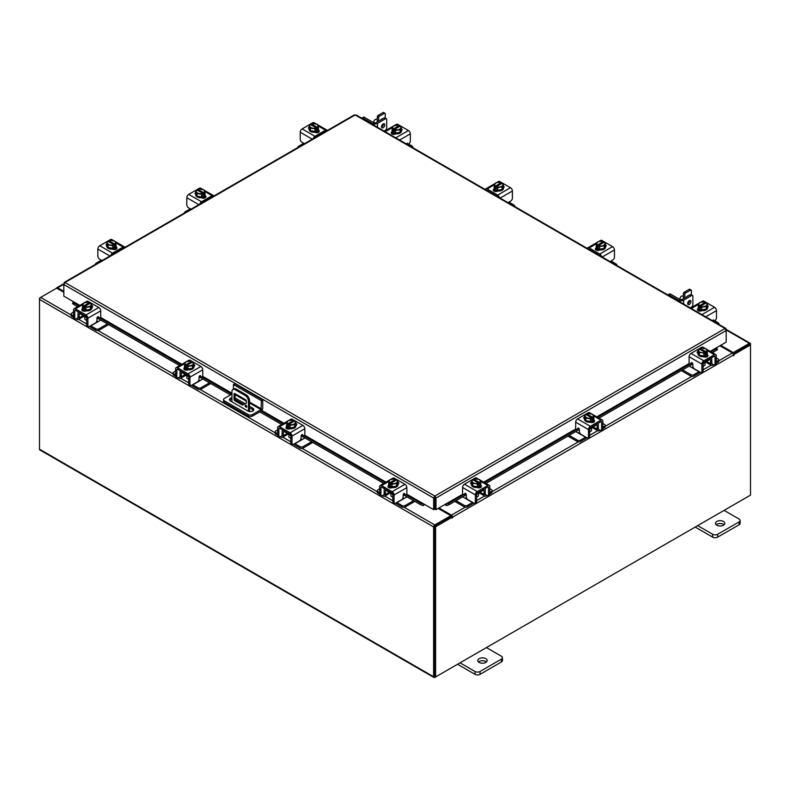 <?xml version="1.0" encoding="UTF-8"?>
<svg xmlns="http://www.w3.org/2000/svg" width="790" height="790" viewBox="0 0 790 790"><rect width="100%" height="100%" fill="white"/><g stroke="black" fill="none" stroke-linecap="round" stroke-linejoin="round"><path stroke-width="1.19" d="M245.976 405.231A1.165 0.672 -120 0 0 245.976 407.136A1.165 0.672 -120 0 0 245.976 405.231M246.263 405.448A1.165 0.672 -120 0 0 246.757 406.307M248.445 411.304L248.445 401.172A4.671 2.696 -120 0 0 245.147 395.454L235.242 389.737A4.671 2.696 -120 0 0 232.912 389.51A4.671 2.696 -120 0 0 231.944 391.643L231.944 401.843M245.147 395.454L246.203 394.842L236.299 389.124L235.242 389.737M249.502 411.56L249.502 400.56L248.445 401.172M249.502 407.798L252.79 409.694A3.506 2.024 0 0 1 253.56 410.356L251.585 411.481M246.391 403.078L242.471 405.102L234.828 400.688A1.155 0.672 60 0 1 234.008 399.266L234.008 394.022A1.155 0.672 60 0 1 234.828 393.548L245.572 399.75A1.155 0.672 60 0 1 246.391 401.172L246.391 403.078M246.391 403.009L243.527 404.49L235.874 400.076L234.828 400.688M234.008 399.266L235.065 398.654L235.065 393.687M235.065 398.654A1.155 0.672 -120 0 0 235.874 400.076M232.912 389.51L233.968 388.897A4.671 2.696 60 0 1 236.299 389.124M246.203 394.842A4.671 2.696 60 0 1 249.502 400.56M242.471 405.102L243.527 404.49M233.415 389.213L233.415 384.542L234.739 383.782L262.734 399.938L262.734 408.173A2.429 1.402 120 0 1 261.016 411.146L252.375 416.132A2.913 1.679 180 0 1 248.258 416.132L224.39 402.347A2.913 1.679 180 0 1 223.531 401.162L223.531 399.631A2.913 1.679 0 0 0 224.39 400.826L248.258 414.602A2.913 1.679 0 0 0 252.375 414.602L261.016 409.625L249.502 402.979M223.531 399.631A2.913 1.679 0 0 1 224.39 398.446L231.944 394.082M262.734 399.938L261.411 400.698L261.016 409.625M233.415 384.542L261.411 400.698M243.656 404.421L235.46 399.681A3.506 2.024 0 0 0 235.44 399.671M231.944 399.187A3.506 2.024 0 0 0 229.742 400.352M231.944 397.656A3.506 2.024 0 0 0 229.485 399.592A3.506 2.024 0 0 0 230.512 401.014L247.843 411.027A3.506 2.024 0 0 0 251.655 411.462A3.506 2.024 0 0 0 253.817 409.595A3.506 2.024 0 0 0 252.79 408.173L249.502 406.267M245.058 403.7L235.46 398.16A3.506 2.024 0 0 0 235.065 397.963M389.618 492.447A3.723 2.153 -0 0 0 390.625 493.513A3.723 2.153 -0 0 0 392.462 494.096M379.664 488.832L377.946 489.83A2.242 1.294 -0 0 0 377.284 490.738A2.242 1.294 -0 0 0 377.946 491.656L377.946 493.108L379.674 494.106M382.35 495.646L382.962 496.002A3.456 1.995 -120 0 0 384.691 496.169A3.456 1.995 -120 0 0 385.401 494.589L389.361 492.298M386.261 489.751L385.401 491.005L385.401 494.589M385.401 491.005A1.491 0.859 60 0 1 385.718 490.323A1.491 0.859 60 0 1 386.261 490.304M384.72 488.862A3.269 1.886 -120 0 0 384.147 490.284L384.147 493.869A1.679 0.968 60 0 1 383.802 494.639M377.946 491.656L379.664 492.644M377.946 493.108A2.242 1.294 180 0 1 377.284 492.19L377.284 490.738M402.772 498.016L404.352 498.362L396.955 502.628L401.972 505.531A2.242 1.294 -0 0 0 405.142 505.531L413.585 500.663M404.352 498.362L406.978 496.851M405.142 505.531L405.142 506.973L414.839 501.383M395.8 503.072A3.456 1.995 -120 0 0 396.955 504.079L401.972 506.973L401.972 505.531M405.142 506.973A2.242 1.294 180 0 1 401.972 506.973M386.261 490.511L392.798 494.283L392.798 501.453L394.052 502.173L394.052 495.004A2.706 1.56 -120 0 0 392.136 491.696L381.58 485.593A2.706 1.56 -120 0 0 380.227 485.465A2.706 1.56 -120 0 0 379.664 486.699L379.664 493.869L380.918 494.589L380.918 487.42A0.938 0.543 60 0 1 381.58 487.045L392.136 493.138A0.938 0.543 60 0 1 392.798 494.283M398.466 483.994A2.627 1.511 180 0 0 397.795 483.539A4.671 2.696 180 0 1 397.933 484.181L397.933 484.951A4.671 2.696 180 0 1 395.049 487.44A4.671 2.696 180 0 1 389.964 486.857A4.671 2.696 180 0 1 388.591 484.951L388.591 484.181A4.671 2.696 180 0 1 388.71 483.599M391.968 486.778A4.671 2.696 180 0 1 389.964 486.087A4.671 2.696 180 0 1 388.779 484.932M388.71 484.774A4.671 2.696 180 0 1 388.591 484.181M397.933 484.181A4.671 2.696 180 0 1 396.62 486.057M396.501 486.127A4.671 2.696 180 0 1 392.136 486.798M388.631 487.479A4.671 2.696 180 0 1 388.591 487.154L388.591 486.956M389.263 487.786A4.671 2.696 180 0 1 388.68 486.907M390.932 493.671L390.932 495.616A2.33 1.343 -0 0 0 391.613 496.574A2.33 1.343 -0 0 0 392.798 496.94M392.038 486.818A4.71 2.725 -0 0 0 392.047 486.818L396.6 486.107L397.814 483.48L397.814 480.883L396.6 483.51L392.047 484.211L392.047 486.818L392.038 484.211L390.872 483.263L390.872 484.784L389.875 484.211L389.875 482.7L388.71 482.285L388.71 484.892L392.038 486.818M388.71 484.892L388.71 482.285L389.924 479.658L394.477 478.957A4.71 2.725 -0 0 1 394.487 478.957L395.652 479.362L395.652 480.478M396.6 486.107L396.6 483.51M394.111 483.599A4.088 2.36 180 0 1 390.912 483.223L396.61 479.925L397.814 480.873A4.71 2.725 180 0 1 397.814 480.883M397.153 482.019A4.088 2.36 180 0 1 394.526 483.529M389.875 482.7L389.914 482.651A4.088 2.36 180 0 1 389.263 480.794M395.652 479.362L389.914 482.651M389.875 484.211L390.872 483.638M396.61 479.925L396.649 479.935A4.088 2.36 180 0 1 397.261 481.781M389.371 480.557A4.088 2.36 180 0 1 391.998 479.046M392.413 478.977A4.088 2.36 180 0 1 395.612 479.362M388.295 487.203A2.627 1.511 180 0 1 388.749 486.857L389.411 486.472M392.383 487.598A2.627 1.511 180 0 1 388.749 487.558A2.627 1.511 180 0 1 387.979 486.482A2.627 1.511 180 0 1 388.68 485.455M394.052 502.173A2.33 1.343 120 0 0 394.536 503.24A2.33 1.343 120 0 0 395.701 503.131L401.488 499.794A2.33 1.343 120 0 0 403.137 496.93L403.137 494.925A1.116 0.652 -60 0 1 404.618 493.622L404.322 493.454M394.536 503.24L393.282 502.519A2.33 1.343 -60 0 1 392.798 501.453M404.421 494.155A1.116 0.652 -60 0 1 404.125 493.987L403.858 493.602M380.918 494.589A2.33 1.343 120 0 0 381.402 495.656A2.33 1.343 120 0 0 382.567 495.547L385.401 493.908M392.136 491.696L404.944 484.3L394.388 478.197L393.144 478.918M404.944 484.3A2.706 1.56 60 0 1 406.86 487.618L406.86 493.394A1.116 0.652 -60 0 1 405.379 494.708L404.618 493.622M390.843 479.332L393.025 478.069A2.706 1.56 60 0 1 394.388 478.197M397.814 482.098A2.627 1.511 180 0 1 398.782 483.273A2.627 1.511 180 0 1 398.012 484.349L397.933 484.398M381.402 495.656L380.148 494.935A2.33 1.343 -60 0 1 379.664 493.869M703.485 363.193A3.723 2.153 0 0 0 705.322 362.61A3.723 2.153 0 0 0 706.319 361.553M682.58 369.878L690.796 374.628A2.242 1.294 0 0 0 693.966 374.628L693.966 376.079L698.982 373.186A3.456 1.995 120 0 0 700.147 372.179M699.17 371.606A1.679 0.968 -60 0 1 698.982 371.735L691.596 367.469L693.176 367.113M693.966 374.628L698.982 371.735M693.966 376.079A2.242 1.294 180 0 1 690.796 376.079L690.796 374.628M681.316 370.609L690.796 376.079M716.283 361.751L718.001 360.754A2.242 1.294 0 0 0 718.653 359.845A2.242 1.294 0 0 0 718.001 358.927L716.283 357.939M706.576 361.405L710.536 363.686L710.536 360.112L709.677 358.848M710.536 363.686A3.456 1.995 120 0 0 711.257 365.276A3.456 1.995 120 0 0 712.985 365.099L713.587 364.753M716.273 363.203L718.001 362.205L718.001 360.754M712.145 363.736A1.679 0.968 -60 0 1 711.79 362.966L711.79 359.381A3.269 1.886 120 0 0 711.227 357.959M709.677 359.411A1.491 0.859 -60 0 1 710.23 359.42A1.491 0.859 -60 0 1 710.536 360.112M718.653 359.845L718.653 361.287A2.242 1.294 180 0 1 718.001 362.205M689.176 366.066L691.596 367.469M710.536 363.005L713.38 364.644A2.33 1.343 -120 0 0 714.545 364.763A2.33 1.343 -120 0 0 715.029 363.686L716.283 362.966L716.283 355.806A2.706 1.56 120 0 0 715.72 354.562A2.706 1.56 120 0 0 714.367 354.7L703.801 360.793A2.706 1.56 120 0 0 701.895 364.111L701.895 371.28L703.149 370.55L703.149 363.39L709.677 359.608M707.238 352.696A4.671 2.696 180 0 1 707.356 353.288L707.356 354.048A4.671 2.696 180 0 1 705.983 355.954A4.671 2.696 180 0 1 700.898 356.537A4.671 2.696 180 0 1 698.014 354.048L698.014 353.288A4.671 2.696 180 0 1 698.153 352.636A2.627 1.511 180 0 0 697.481 353.1M707.168 354.029A4.671 2.696 180 0 1 705.983 355.194A4.671 2.696 180 0 1 703.969 355.875M703.811 355.905A4.671 2.696 180 0 1 699.436 355.224M699.328 355.154A4.671 2.696 180 0 1 698.014 353.288M707.356 353.288A4.671 2.696 180 0 1 707.238 353.881M707.356 356.053L707.356 356.26A4.671 2.696 180 0 1 707.317 356.586M707.267 356.004A4.671 2.696 180 0 1 706.685 356.882M703.149 366.037A2.33 1.343 0 0 0 704.334 365.671A2.33 1.343 0 0 0 705.016 364.723L705.016 362.768M707.238 353.989L707.238 351.392L707.238 353.989L703.91 355.915A4.71 2.725 0 0 0 703.91 355.915L703.9 353.318L703.91 355.915L699.348 355.214L698.133 352.587L698.133 349.98L699.338 349.032L705.036 352.32A4.088 2.36 180 0 1 701.836 352.696L699.348 352.607L699.348 355.214M706.685 349.901A4.088 2.36 180 0 1 706.023 351.748L707.238 351.392L706.013 348.755L701.461 348.054L700.286 348.459L700.286 349.575M706.062 351.797L706.062 353.308L705.075 353.881L705.075 352.37L703.91 353.318L701.836 352.696M698.133 349.98L699.348 352.607M703.949 348.143A4.088 2.36 180 0 1 706.576 349.664M705.075 352.735L706.062 353.308M706.023 351.748L700.286 348.459M701.421 352.636A4.088 2.36 180 0 1 698.794 351.115M698.686 350.879A4.088 2.36 180 0 1 699.338 349.032M700.325 348.459A4.088 2.36 180 0 1 703.535 348.084M707.267 354.552A2.627 1.511 180 0 1 707.968 355.589A2.627 1.511 180 0 1 707.198 356.655A2.627 1.511 180 0 1 703.564 356.695M692.089 362.699L690.559 363.815A1.116 0.652 60 0 1 689.087 362.501L689.087 356.715A2.706 1.56 -60 0 1 691.003 353.397L703.801 360.793M703.149 363.39A0.938 0.543 -60 0 1 703.801 362.245L714.367 356.142A0.938 0.543 -60 0 1 715.029 356.527L715.029 363.686M703.149 370.55A2.33 1.343 60 0 1 702.665 371.616L701.411 372.347A2.33 1.343 -120 0 0 701.895 371.28M702.804 348.015L701.56 347.304L691.003 353.397M701.56 347.304A2.706 1.56 -60 0 1 702.912 347.166L705.105 348.43M698.014 353.495L697.926 353.446A2.627 1.511 180 0 1 697.165 352.38A2.627 1.511 180 0 1 698.133 351.204M690.559 363.815L691.329 362.719A1.116 0.652 60 0 1 692.81 364.032L692.81 366.027A2.33 1.343 -120 0 0 694.459 368.891L700.236 372.228A2.33 1.343 -120 0 0 701.411 372.347M716.283 362.966A2.33 1.343 60 0 1 715.799 364.032L714.545 364.763M706.527 355.579L707.198 355.964A2.627 1.511 180 0 1 707.652 356.31M476.963 493.967A3.723 2.153 0 0 0 478.799 493.385A3.723 2.153 0 0 0 479.807 492.328M456.057 500.663L464.283 505.403A2.242 1.294 0 0 0 467.453 505.403L467.453 506.854L472.469 503.961A3.456 1.995 120 0 0 473.635 502.954M472.657 502.391A1.679 0.968 -60 0 1 472.469 502.509L465.083 498.243L466.663 497.888M467.453 505.403L472.469 502.509M467.453 506.854A2.242 1.294 180 0 1 464.283 506.854L464.283 505.403M454.803 501.383L464.283 506.854M489.77 492.526L491.489 491.538A2.242 1.294 0 0 0 492.14 490.62A2.242 1.294 0 0 0 491.489 489.701L489.77 488.714M480.063 492.18L484.023 494.471L484.023 490.886L483.164 489.632M484.023 494.471A3.456 1.995 120 0 0 484.744 496.051A3.456 1.995 120 0 0 486.472 495.883L487.075 495.528M489.751 493.977L491.489 492.98L491.489 491.538M485.623 494.51A1.679 0.968 -60 0 1 485.277 493.74L485.277 490.165A3.269 1.886 120 0 0 484.714 488.734M483.164 490.185A1.491 0.859 -60 0 1 483.717 490.205A1.491 0.859 -60 0 1 484.023 490.886M492.14 490.62L492.14 492.071A2.242 1.294 180 0 1 491.489 492.98M462.663 496.851L465.083 498.243M484.023 493.78L486.867 495.419A2.33 1.343 -120 0 0 488.032 495.537A2.33 1.343 -120 0 0 488.516 494.471L489.77 493.74L489.77 486.581A2.706 1.56 120 0 0 489.207 485.337A2.706 1.56 120 0 0 487.855 485.475L477.288 491.568A2.706 1.56 120 0 0 475.373 494.886L475.373 502.055L476.627 501.324L476.627 494.165L483.164 490.393M480.725 483.47A4.671 2.696 180 0 1 480.834 484.063L480.834 484.823A4.671 2.696 180 0 1 479.471 486.729A4.671 2.696 180 0 1 474.385 487.312A4.671 2.696 180 0 1 471.502 484.823L471.502 484.063A4.671 2.696 180 0 1 471.64 483.411A2.627 1.511 180 0 0 470.968 483.875M480.656 484.803A4.671 2.696 180 0 1 479.471 485.969A4.671 2.696 180 0 1 477.456 486.65M477.298 486.68A4.671 2.696 180 0 1 472.924 485.998M472.815 485.939A4.671 2.696 180 0 1 471.502 484.063M480.834 484.063A4.671 2.696 180 0 1 480.725 484.655M480.834 486.838L480.834 487.035A4.671 2.696 180 0 1 480.804 487.361M480.755 486.778A4.671 2.696 180 0 1 480.172 487.667M476.627 496.821A2.33 1.343 0 0 0 477.822 496.446A2.33 1.343 0 0 0 478.503 495.498L478.503 493.543M480.725 484.774A4.71 2.725 0 0 0 480.725 484.764L480.725 482.167L480.725 484.764L477.397 486.689A4.71 2.725 0 0 0 477.397 486.689L477.387 484.092L477.397 486.689L472.835 485.988L471.61 483.362L471.61 480.755L472.825 479.807L478.523 483.095A4.088 2.36 180 0 1 475.313 483.47L472.835 483.381L472.835 485.988M480.172 480.675A4.088 2.36 180 0 1 479.51 482.522L480.725 482.167L479.5 479.54L474.948 478.829L473.773 479.234L473.773 480.36M479.55 482.572L479.55 484.092L478.562 484.655L478.562 483.144L477.397 484.092L475.313 483.47M471.62 480.755A4.71 2.725 0 0 0 471.61 480.755L472.835 483.381M477.437 478.918A4.088 2.36 180 0 1 480.063 480.438M478.562 483.519L479.55 484.092M479.51 482.522L473.773 479.234M474.909 483.411A4.088 2.36 180 0 1 472.282 481.9M472.173 481.653A4.088 2.36 180 0 1 472.825 479.807M473.812 479.234A4.088 2.36 180 0 1 477.022 478.859M480.755 485.327A2.627 1.511 180 0 1 481.456 486.363A2.627 1.511 180 0 1 480.685 487.43A2.627 1.511 180 0 1 477.051 487.469M465.577 493.483L464.046 494.589A1.116 0.652 60 0 1 462.575 493.276L462.575 487.489A2.706 1.56 -60 0 1 464.481 484.181L477.288 491.568M476.627 494.165A0.938 0.543 -60 0 1 477.288 493.019L487.855 486.916A0.938 0.543 -60 0 1 488.516 487.302L488.516 494.471M476.627 501.324A2.33 1.343 60 0 1 476.153 502.401L474.899 503.121A2.33 1.343 -120 0 0 475.373 502.055M476.291 478.799L475.047 478.078L464.481 484.181M475.047 478.078A2.706 1.56 -60 0 1 476.4 477.94L478.592 479.214M471.502 484.27L471.413 484.221A2.627 1.511 180 0 1 470.652 483.154A2.627 1.511 180 0 1 471.61 481.979M464.046 494.589L464.816 493.493A1.116 0.652 60 0 1 466.298 494.807L466.298 496.811A2.33 1.343 -120 0 0 467.947 499.665L473.724 503.003A2.33 1.343 -120 0 0 474.899 503.121M489.77 493.74A2.33 1.343 60 0 1 489.287 494.817L488.032 495.537M480.014 486.354L480.685 486.739A2.627 1.511 180 0 1 481.13 487.084M304.229 143.82L303.528 143.425L298.511 146.318A2.242 1.294 0 0 0 297.86 147.226A2.242 1.294 0 0 0 297.899 147.483L297.86 147.226M318.39 128.197A4.671 2.696 180 0 1 318.498 128.78L318.498 129.55A4.671 2.696 180 0 1 317.136 131.456A4.671 2.696 180 0 1 312.04 132.039A4.671 2.696 180 0 1 309.166 129.55L309.166 128.78A4.671 2.696 180 0 1 309.305 128.138M318.498 128.78A4.671 2.696 180 0 1 318.39 129.372M318.321 129.53A4.671 2.696 180 0 1 317.136 130.686A4.671 2.696 180 0 1 315.121 131.377M314.953 131.397A4.671 2.696 180 0 1 310.589 130.725M310.47 130.656A4.671 2.696 180 0 1 309.166 128.78M318.498 131.545L318.498 131.752A4.671 2.696 180 0 1 318.36 132.404M318.419 131.495A4.671 2.696 180 0 1 317.491 132.671M318.38 129.491A4.71 2.725 0 0 0 318.39 129.491L318.38 126.884L318.39 129.491L315.052 131.417L315.052 128.81L315.052 131.417L310.5 130.706L310.5 128.108L309.275 125.482L309.275 128.079L310.5 130.706M309.275 125.472A4.71 2.725 0 0 0 309.275 125.482L310.45 124.534L316.227 127.871L315.052 128.81L310.5 128.108M311.438 125.077L311.438 123.961L312.603 123.556L317.165 124.257L318.39 126.884L317.215 127.299L317.215 128.81L316.227 129.382L316.227 127.871M309.828 126.38A4.088 2.36 180 0 1 310.49 124.524M312.563 128.128A4.088 2.36 180 0 1 309.937 126.617M317.215 127.299L311.477 123.961A4.088 2.36 180 0 1 314.687 123.576M316.227 128.237L317.215 128.81M315.091 123.645A4.088 2.36 180 0 1 317.718 125.156M317.827 125.393A4.088 2.36 180 0 1 317.175 127.249M316.188 127.822A4.088 2.36 180 0 1 312.978 128.197M304.426 143.711L301.879 142.239A2.33 1.343 -120 0 1 300.23 139.376L300.23 132.216A2.706 1.56 -60 0 1 302.145 128.898L314.953 136.295L325.519 130.192L318.024 125.867M314.953 136.295A2.706 1.56 120 0 0 313.196 138.655M327.277 130.518A2.706 1.56 120 0 0 326.872 130.064A2.706 1.56 120 0 0 325.519 130.192M309.166 128.987A2.627 1.511 180 0 1 308.544 128.01A2.627 1.511 180 0 1 309.275 126.963M318.419 130.054L318.587 130.153A2.627 1.511 180 0 1 319.348 131.219A2.627 1.511 180 0 1 317.728 132.621A2.627 1.511 180 0 1 314.874 132.286L314.706 132.197M302.145 128.898L312.712 122.796A2.706 1.56 -60 0 1 314.065 122.667L316.257 123.931M317.679 131.071L318.587 131.594A2.627 1.511 180 0 1 319.032 131.94M101.851 260.67L101.15 260.266L96.133 263.159A2.242 1.294 0 0 0 95.481 264.077A2.242 1.294 0 0 0 95.521 264.324M116.012 245.038A4.671 2.696 180 0 1 116.12 245.631L116.12 246.391A4.671 2.696 180 0 1 114.757 248.297A4.671 2.696 180 0 1 109.662 248.88A4.671 2.696 180 0 1 106.788 246.391L106.788 245.631A4.671 2.696 180 0 1 106.927 244.979M116.12 245.631A4.671 2.696 180 0 1 116.012 246.213M115.942 246.371A4.671 2.696 180 0 1 114.757 247.537A4.671 2.696 180 0 1 112.743 248.218M112.575 248.238A4.671 2.696 180 0 1 108.21 247.566M108.092 247.497A4.671 2.696 180 0 1 106.788 245.631M116.12 248.386L116.12 248.603A4.671 2.696 180 0 1 115.982 249.245M116.041 248.346A4.671 2.696 180 0 1 115.113 249.512M108.121 247.547L108.121 244.949L106.897 242.323L106.897 244.92L108.121 247.547L112.674 248.258L116.002 246.332A4.71 2.725 0 0 0 116.012 246.332L116.012 243.725L114.787 241.098L110.235 240.397A4.71 2.725 180 0 0 110.225 240.397L109.099 240.802A4.088 2.36 180 0 1 112.308 240.417M106.897 242.323L108.112 241.375L113.849 244.712L112.674 245.65L112.674 248.258L112.674 245.65L108.121 244.949M109.059 241.918L109.059 240.802M116.002 246.332L116.002 243.735L114.836 244.14L114.836 245.65L113.849 246.223L113.849 244.712M107.45 243.221A4.088 2.36 180 0 1 108.112 241.375M110.185 244.979A4.088 2.36 180 0 1 107.559 243.458M114.836 244.14L109.099 240.802M113.849 245.078L114.836 245.65M112.713 240.486A4.088 2.36 180 0 1 115.34 241.997M115.449 242.234A4.088 2.36 180 0 1 114.797 244.09M113.809 244.663A4.088 2.36 180 0 1 110.6 245.038M102.048 260.552L99.501 259.081A2.33 1.343 -120 0 1 97.851 256.227L97.851 249.057A2.706 1.56 -60 0 1 99.767 245.739L112.575 253.136L123.141 247.033L115.646 242.718M112.575 253.136A2.706 1.56 120 0 0 110.817 255.496M124.899 247.359A2.706 1.56 120 0 0 124.494 246.905A2.706 1.56 120 0 0 123.141 247.033M106.788 245.828A2.627 1.511 180 0 1 106.166 244.851A2.627 1.511 180 0 1 106.897 243.804M116.041 246.895L116.209 246.994A2.627 1.511 180 0 1 116.969 248.06A2.627 1.511 180 0 1 115.35 249.462A2.627 1.511 180 0 1 112.496 249.136L112.328 249.038M99.767 245.739L110.333 239.647A2.706 1.56 -60 0 1 111.686 239.508L113.879 240.772M115.301 247.912L116.209 248.435A2.627 1.511 180 0 1 116.653 248.781M79.81 305.384L63.822 296.151L63.822 284.528L64.968 282.514L434.816 496.051L435.991 498.046L434.816 497.187L434.816 496.051L725.032 328.502L726.178 329.163L725.032 328.502L726.178 330.516L726.178 342.139L710.19 351.362M434.816 497.187L434.638 509.106L433.651 509.669L406.672 494.096M434.816 496.051L433.651 498.046L434.638 497.483M433.651 509.669L433.651 498.046L63.822 284.528L64.158 283.373M725.842 329.351L726.178 330.516L435.991 498.046L435.991 509.669L445.896 503.951L448.592 503.408L449.085 504.682L446.627 505.551L446.133 504.277L463.128 494.471M435.004 497.483L435.004 509.106L435.991 509.669M354.009 115.646L355.184 114.965L356.349 115.646M64.968 282.514L355.184 114.965L725.032 328.502M73.727 301.869L73.065 302.284L73.668 302.856L73.174 304.12L72.571 303.548L73.065 302.284M406.445 494.441L423.489 504.277L423.015 505.551L420.557 504.682L421.05 503.408L423.746 503.951M423.015 505.551A1.639 0.948 120 0 0 424.477 504.375M420.557 504.682L403.167 494.649M383.743 483.431L301.138 435.734M281.704 424.516L259.782 411.857M230.463 394.941L199.08 376.81M179.646 365.592L97.012 317.886M77.588 306.668L73.174 304.12M421.05 503.408L406.07 494.767M385.086 482.651L304.041 435.863M283.057 423.746L261.125 411.077M231.816 394.161L201.973 376.939M180.989 364.822L99.915 318.015M78.931 305.898L73.668 302.856M445.165 504.375A1.639 0.948 -120 0 0 446.627 505.551M716.935 348.262L717.429 349.536L716.826 350.108L716.332 348.834L716.935 348.262L716.273 347.857M716.826 350.108L712.412 352.656M692.81 363.973L598.988 418.137M579.376 429.464L485.899 483.431M466.288 494.747L449.085 504.682M716.332 348.834L711.069 351.876M690.124 363.973L597.635 417.367M576.69 429.454L484.556 482.651M463.612 494.747L448.592 503.408M63.822 292.29L56.673 288.162L40.655 297.405A1.639 0.948 -60 0 0 39.5 299.41L39.5 449.194A1.639 0.948 -60 0 0 39.836 449.945L433.967 677.494A1.639 0.948 120 0 0 434.776 677.405L749.345 495.794M433.967 677.494A1.639 0.948 120 0 1 433.621 676.744L433.621 526.96A1.639 0.948 120 0 1 434.776 524.955L450.794 515.712L438.164 508.414M434.638 505.956A1.639 0.948 -120 0 0 435.004 506.588L434.638 506.38M434.776 526.091L450.794 516.848L450.794 515.712M720.707 345.299L733.327 352.587L749.345 343.344A1.639 0.948 120 0 1 750.164 343.255L726.178 329.41M732.923 353.486L749.463 344.47M733.327 352.587L733.327 353.723M434.658 676.28L434.609 526.387M750.164 343.255A1.639 0.948 120 0 1 750.5 344.006L750.5 344.954L733.989 354.483L733.288 354.078M63.822 291.342L57.66 287.787A1.639 0.948 -120 0 0 56.85 287.708A1.639 0.948 -120 0 0 56.525 288.251M39.836 298.274L40.655 297.405L71.13 315.003M433.621 526.96L39.5 299.41L39.5 298.077M452.107 517.223L435.596 526.762L434.609 526.189L451.12 516.65L452.186 518.151L452.601 517.134A1.639 0.948 -120 0 0 451.446 515.129L438.993 507.94M451.613 516.937L450.794 515.89M719.878 345.773L732.34 352.962A1.639 0.948 60 0 1 733.495 354.967L733.564 355.697L733.989 354.483M435.596 526.762L435.596 676.941L750.5 495.132L750.5 344.954L749.513 344.381L733.15 353.821M434.609 526.189L434.609 676.368L435.596 676.941M83.463 315.694A3.723 2.153 -0 0 0 84.471 316.75A3.723 2.153 -0 0 0 86.308 317.333M73.51 312.08L71.791 313.067A2.242 1.294 -0 0 0 71.13 313.986A2.242 1.294 -0 0 0 71.791 314.894L71.791 316.346L73.519 317.343M76.195 318.893L76.808 319.239A3.456 1.995 -120 0 0 78.536 319.417A3.456 1.995 -120 0 0 79.247 317.837L83.207 315.546M80.106 312.988L79.247 314.252L79.247 317.837M79.247 314.252A1.491 0.859 60 0 1 79.563 313.571A1.491 0.859 60 0 1 80.106 313.551M78.566 312.099A3.269 1.886 -120 0 0 77.993 313.521L77.993 317.106A1.679 0.968 60 0 1 77.647 317.876M71.791 314.894L73.51 315.891M71.791 316.346A2.242 1.294 180 0 1 71.13 315.427L71.13 313.986M96.607 321.254L98.197 321.609L90.801 325.875L95.817 328.768A2.242 1.294 -0 0 0 98.987 328.768L107.42 323.9M98.197 321.609L100.824 320.088M98.987 328.768L98.987 330.22L108.684 324.621M89.645 326.319A3.456 1.995 -120 0 0 90.801 327.327L95.817 330.22L95.817 328.768M98.987 330.22A2.242 1.294 180 0 1 95.817 330.22M80.106 313.758L86.643 317.531L86.643 324.69L87.897 325.421L87.897 318.251A2.706 1.56 -120 0 0 85.982 314.934L75.425 308.841A2.706 1.56 -120 0 0 74.062 308.702A2.706 1.56 -120 0 0 73.51 309.947L73.51 317.106L74.764 317.837L74.764 310.668A0.938 0.543 60 0 1 75.425 310.282L85.982 316.385A0.938 0.543 60 0 1 86.643 317.531M92.312 307.241A2.627 1.511 180 0 0 91.64 306.777A4.671 2.696 180 0 1 91.778 307.428L91.778 308.189A4.671 2.696 180 0 1 88.895 310.677A4.671 2.696 180 0 1 83.809 310.095A4.671 2.696 180 0 1 82.437 308.189L82.437 307.428A4.671 2.696 180 0 1 82.555 306.836M85.814 310.016A4.671 2.696 180 0 1 83.809 309.334A4.671 2.696 180 0 1 82.624 308.169M82.555 308.021A4.671 2.696 180 0 1 82.437 307.428M91.778 307.428A4.671 2.696 180 0 1 90.465 309.295M90.346 309.364A4.671 2.696 180 0 1 85.982 310.045M82.466 310.727A4.671 2.696 180 0 1 82.437 310.401L82.437 310.203M83.108 311.033A4.671 2.696 180 0 1 82.525 310.144M84.767 316.909L84.767 318.864A2.33 1.343 -0 0 0 85.458 319.812A2.33 1.343 -0 0 0 86.643 320.187M85.883 310.055L90.435 309.354L91.66 306.727L91.66 304.12L90.435 306.747L85.883 307.458L85.883 310.055L85.883 307.458L84.708 306.51L84.708 308.021L83.72 307.448L83.72 305.937L82.555 305.532L82.555 308.13L85.883 310.055M82.555 308.13L82.555 305.532L83.77 302.896L88.322 302.195L89.497 302.6L89.497 303.725M90.435 309.354L90.435 306.747M87.957 306.836A4.088 2.36 180 0 1 84.747 306.461L90.445 303.172L91.66 304.12M90.998 305.256A4.088 2.36 180 0 1 88.371 306.777M83.72 305.937L83.76 305.888A4.088 2.36 180 0 1 83.108 304.041M89.497 302.6L83.76 305.888M83.72 307.448L84.708 306.875M83.217 303.804A4.088 2.36 180 0 1 85.843 302.284M86.258 302.224A4.088 2.36 180 0 1 89.458 302.6M90.445 303.172A4.088 2.36 180 0 1 91.107 305.019M82.14 310.45A2.627 1.511 180 0 1 82.595 310.105L83.256 309.719M86.228 310.835A2.627 1.511 180 0 1 82.595 310.796A2.627 1.511 180 0 1 81.824 309.729A2.627 1.511 180 0 1 82.525 308.693M87.897 325.421A2.33 1.343 120 0 0 88.381 326.487A2.33 1.343 120 0 0 89.547 326.369L95.333 323.031A2.33 1.343 120 0 0 96.982 320.177L96.982 318.173A1.116 0.652 -60 0 1 98.464 316.859L98.167 316.691M88.381 326.487L87.127 325.766A2.33 1.343 -60 0 1 86.643 324.69M98.266 317.392A1.116 0.652 -60 0 1 97.97 317.225L97.703 316.839M74.764 317.837A2.33 1.343 120 0 0 75.248 318.903A2.33 1.343 120 0 0 76.413 318.785L79.247 317.146M85.982 314.934L98.79 307.537L88.223 301.444L86.989 302.155M98.79 307.537A2.706 1.56 60 0 1 100.705 310.855L100.705 316.642A1.116 0.652 -60 0 1 99.224 317.955L98.464 316.859M84.678 302.57L86.87 301.306A2.706 1.56 60 0 1 88.223 301.444M91.66 305.345A2.627 1.511 180 0 1 92.627 306.52A2.627 1.511 180 0 1 91.857 307.587L91.778 307.636M75.248 318.903L73.993 318.173A2.33 1.343 -60 0 1 73.51 317.106M683.429 298.669L683.429 293.613A1.165 0.672 -60 0 1 684.249 292.182L689.206 289.328A1.165 0.672 -60 0 1 689.788 289.268L691.171 290.068A1.165 0.672 120 0 0 690.579 290.127L689.206 289.328M684.249 292.182L685.631 292.981L690.579 290.127M685.631 292.981A1.165 0.672 120 0 0 684.802 294.413L683.429 293.613M684.802 297.87L684.802 294.413M691.171 290.068A1.165 0.672 120 0 1 691.408 290.601L691.408 294.848M688.919 295.5A2.459 1.422 120 0 0 686.974 296.625M718.663 324.265A2.242 1.294 0 0 0 718.87 323.722A2.242 1.294 0 0 0 718.209 322.804L713.192 319.911M707.425 306.53A4.671 2.696 180 0 1 707.563 307.182L707.563 307.942A4.671 2.696 180 0 1 704.68 310.431A4.671 2.696 180 0 1 699.594 309.848A4.671 2.696 180 0 1 698.222 307.942L698.222 307.182A4.671 2.696 180 0 1 698.34 306.589M707.563 307.182A4.671 2.696 180 0 1 706.25 309.048M706.142 309.117A4.671 2.696 180 0 1 701.767 309.799M701.609 309.769A4.671 2.696 180 0 1 699.594 309.088A4.671 2.696 180 0 1 698.409 307.922M698.34 307.764A4.671 2.696 180 0 1 698.222 307.182M698.36 310.796A4.671 2.696 180 0 1 698.222 310.154L698.222 309.947M702.024 310.589L701.856 310.687A2.429 1.402 180 0 1 701.402 310.49M699.239 311.062A4.671 2.696 180 0 1 698.311 309.897M706.23 309.107L707.445 306.471L707.445 303.874L706.23 306.5L706.23 309.107L701.678 309.808A4.71 2.725 0 0 0 701.678 309.808L701.668 307.201L701.678 309.808L698.34 307.883L698.34 305.276L698.34 307.883M702.043 301.978A4.088 2.36 180 0 1 705.253 302.353L702.043 301.978L699.565 302.649L698.34 305.276A4.71 2.725 180 0 1 698.34 305.276L699.515 305.691L699.515 307.201L700.503 306.629M699.515 305.691L705.253 302.353L705.292 303.469M706.23 306.5L701.678 307.211L700.503 306.263L706.24 302.925L707.445 303.874M700.503 306.263L700.503 307.774L699.515 307.201M699.002 303.548A4.088 2.36 180 0 1 701.629 302.037M706.24 302.925A4.088 2.36 180 0 1 706.892 304.772M706.783 305.009A4.088 2.36 180 0 1 704.157 306.53M703.742 306.589A4.088 2.36 180 0 1 700.542 306.214M699.555 305.641A4.088 2.36 180 0 1 698.893 303.795M707.445 305.355A2.627 1.511 180 0 1 708.176 306.401A2.627 1.511 180 0 1 707.563 307.379M701.856 310.687A2.627 1.511 180 0 1 698.992 311.013A2.627 1.511 180 0 1 697.373 309.611A2.627 1.511 180 0 1 698.143 308.544L698.311 308.446M700.473 302.323L702.665 301.059A2.706 1.56 60 0 1 704.018 301.197L714.575 307.29A2.706 1.56 60 0 1 716.49 310.608L716.49 317.778A2.33 1.343 120 0 1 714.841 320.631L714.644 320.75M697.688 310.342A2.627 1.511 180 0 1 698.143 309.996L699.051 309.473M377.265 121.917L377.265 116.851A1.165 0.672 -60 0 1 378.094 115.429L383.041 112.565A1.165 0.672 -60 0 1 383.634 112.506L385.007 113.306A1.165 0.672 120 0 0 384.424 113.365L383.041 112.565M378.094 115.429L379.476 116.219L384.424 113.365M379.476 116.219A1.165 0.672 120 0 0 378.647 117.651L377.265 116.851M378.647 121.117L378.647 117.651M385.007 113.306A1.165 0.672 120 0 1 385.253 113.839L385.253 118.085M382.765 118.737A2.459 1.422 120 0 0 380.82 119.863M412.499 147.503A2.242 1.294 0 0 0 412.716 146.96A2.242 1.294 0 0 0 412.054 146.051L407.038 143.148M401.271 129.767A4.671 2.696 180 0 1 401.409 130.419L401.409 131.18A4.671 2.696 180 0 1 398.525 133.678A4.671 2.696 180 0 1 393.44 133.085A4.671 2.696 180 0 1 392.067 131.18L392.067 130.419A4.671 2.696 180 0 1 392.186 129.827M401.409 130.419A4.671 2.696 180 0 1 400.096 132.295M399.977 132.364A4.671 2.696 180 0 1 395.612 133.036M395.444 133.016A4.671 2.696 180 0 1 393.44 132.325A4.671 2.696 180 0 1 392.255 131.17M392.186 131.012A4.671 2.696 180 0 1 392.067 130.419M392.205 134.043A4.671 2.696 180 0 1 392.067 133.392L392.067 133.184M393.084 134.31A4.671 2.696 180 0 1 392.156 133.135M400.076 132.345L401.29 129.718L401.29 127.121L400.076 129.748L400.076 132.345L395.523 133.056A4.71 2.725 0 0 1 395.514 133.046L395.514 130.449L394.348 129.501L394.348 131.022L393.351 130.449L393.351 128.928L392.186 128.523L392.186 131.13L395.514 133.046M392.186 131.12A4.71 2.725 0 0 0 392.186 131.13L392.186 128.523L393.4 125.896L397.953 125.185A4.71 2.725 0 0 1 397.963 125.195L399.128 125.6L399.128 126.716M394.348 129.501L400.086 126.163L401.29 127.111A4.71 2.725 180 0 1 401.29 127.121M395.514 130.449A4.71 2.725 0 0 0 395.523 130.449L400.076 129.748M395.523 130.449L395.523 133.056M395.889 125.215A4.088 2.36 180 0 1 399.088 125.59L399.128 125.6M392.847 126.795A4.088 2.36 180 0 1 395.474 125.284M400.086 126.163A4.088 2.36 180 0 1 400.737 128.019M393.351 130.449L394.348 129.876M399.088 125.59L393.351 128.928M400.629 128.256A4.088 2.36 180 0 1 398.002 129.767M397.587 129.837A4.088 2.36 180 0 1 394.388 129.451M393.39 128.879A4.088 2.36 180 0 1 392.739 127.032M401.29 128.602A2.627 1.511 180 0 1 402.021 129.649A2.627 1.511 180 0 1 401.409 130.626M395.859 133.826L395.691 133.925A2.627 1.511 180 0 1 392.837 134.261A2.627 1.511 180 0 1 391.218 132.858A2.627 1.511 180 0 1 391.988 131.782L392.156 131.693M394.319 125.57L396.511 124.306A2.706 1.56 60 0 1 397.864 124.435L408.42 130.538A2.706 1.56 60 0 1 410.336 133.856L410.336 141.015A2.33 1.343 120 0 1 408.687 143.879L408.489 143.987M391.534 133.579A2.627 1.511 180 0 1 391.988 133.233L392.897 132.71M377.265 119.715L376.563 119.31A2.33 1.343 120 0 0 375.398 119.418A2.33 1.343 120 0 0 373.749 122.282L373.749 122.045A2.044 1.175 -60 0 1 375.191 119.537A2.044 1.175 -60 0 1 375.29 119.488M383.426 123.793A2.33 1.343 -60 0 1 383.446 124.07A2.33 1.343 -60 0 1 381.54 127.052A2.33 1.343 -60 0 0 383.446 124.07A2.33 1.343 -60 0 0 383.426 123.793M384.819 124.859A2.33 1.343 -60 0 1 383.802 127.21A2.33 1.343 -60 0 1 382.005 127.842A2.33 1.343 -60 0 1 381.521 126.765A2.33 1.343 -60 0 1 382.538 124.425A2.33 1.343 -60 0 1 384.335 123.793A2.33 1.343 -60 0 1 384.819 124.859M362.896 118.085L372.08 123.388A3.822 2.202 0 0 0 377.482 123.388L385.411 118.806L384.029 118.016L376.099 122.588A1.866 1.076 0 0 1 373.463 122.588L364.279 117.285L362.896 118.085A1.866 1.076 -120 0 0 361.968 117.987A1.866 1.076 -120 0 0 361.741 118.204M361.968 117.987L363.341 117.197A1.866 1.076 60 0 1 364.279 117.285M384.009 131.051L385.411 130.241A1.866 1.076 120 0 0 386.725 127.96L386.725 119.567A1.866 1.076 120 0 0 386.34 118.717A1.866 1.076 120 0 0 385.411 118.806M384.029 118.016A1.866 1.076 -60 0 1 384.957 117.917L386.34 118.717M683.429 296.467L682.718 296.062A2.33 1.343 120 0 0 681.553 296.181A2.33 1.343 120 0 0 679.904 299.035L679.904 298.798A2.044 1.175 -60 0 1 681.345 296.299A2.044 1.175 -60 0 1 681.444 296.24M689.581 300.546A2.33 1.343 -60 0 1 689.601 300.822A2.33 1.343 -60 0 1 687.695 303.804A2.33 1.343 -60 0 0 689.601 300.822A2.33 1.343 -60 0 0 689.581 300.546M690.983 301.622A2.33 1.343 -60 0 1 689.956 303.972A2.33 1.343 -60 0 1 688.159 304.594A2.33 1.343 -60 0 1 687.675 303.528A2.33 1.343 -60 0 1 688.692 301.178A2.33 1.343 -60 0 1 690.5 300.556A2.33 1.343 -60 0 1 690.983 301.622M669.051 294.838L678.235 300.141A3.822 2.202 0 0 0 683.636 300.141L691.566 295.569L690.183 294.769L682.254 299.341A1.866 1.076 0 0 1 679.617 299.341L670.433 294.048L669.051 294.838A1.866 1.076 -120 0 0 668.123 294.749A1.866 1.076 -120 0 0 667.896 294.956M668.123 294.749L669.505 293.949A1.866 1.076 60 0 1 670.433 294.048M690.164 307.814L691.566 307.004A1.866 1.076 120 0 0 692.879 304.713L692.879 296.329A1.866 1.076 120 0 0 692.494 295.47A1.866 1.076 120 0 0 691.566 295.569M690.183 294.769A1.866 1.076 -60 0 1 691.112 294.68L692.494 295.47M723.433 521.43A4.671 2.696 0 0 0 718.347 520.847A4.671 2.696 0 0 0 715.464 523.336A4.671 2.696 0 0 0 716.826 525.241A4.671 2.696 0 0 0 721.912 525.824A4.671 2.696 0 0 0 724.795 523.336A4.671 2.696 0 0 0 723.433 521.43M724.084 524.767A4.671 2.696 0 0 0 723.433 524.293A4.671 2.696 0 0 0 716.175 524.767M697.688 525.617L712.669 534.267A3.545 2.044 0 0 0 717.685 534.267L739.075 521.923A3.545 2.044 0 0 0 740.112 520.472A3.545 2.044 0 0 0 739.075 519.03L724.094 510.38M717.685 534.267L717.685 537.141L739.075 524.787L739.075 521.923M695.21 527.058L712.669 537.141L712.669 534.267M740.112 520.472L740.112 523.336A3.545 2.044 180 0 1 739.075 524.787M717.685 537.141A3.545 2.044 180 0 1 712.669 537.141M485.771 658.633A4.671 2.696 0 0 0 480.685 658.05A4.671 2.696 0 0 0 477.802 660.539A4.671 2.696 0 0 0 479.175 662.445A4.671 2.696 0 0 0 484.26 663.037A4.671 2.696 0 0 0 487.144 660.539A4.671 2.696 0 0 0 485.771 658.633M486.423 661.981A4.671 2.696 0 0 0 485.771 661.507A4.671 2.696 0 0 0 478.513 661.981M460.027 662.83L475.007 671.48A3.545 2.044 0 0 0 480.024 671.48L501.413 659.137A3.545 2.044 0 0 0 502.46 657.685A3.545 2.044 0 0 0 501.413 656.233L486.433 647.583M480.024 671.48L480.024 674.344L501.413 662L501.413 659.137M457.548 664.262L475.007 674.344L475.007 671.48M502.46 657.685L502.46 660.549A3.545 2.044 180 0 1 501.413 662M480.024 674.344A3.545 2.044 180 0 1 475.007 674.344M590.051 428.684A3.723 2.153 0 0 0 591.888 428.101A3.723 2.153 0 0 0 592.895 427.044M569.146 435.369L577.371 440.119A2.242 1.294 0 0 0 580.541 440.119L580.541 441.571L585.558 438.667A3.456 1.995 120 0 0 586.713 437.66M585.745 437.097A1.679 0.968 -60 0 1 585.558 437.226L578.162 432.95L579.751 432.604M580.541 440.119L585.558 437.226M580.541 441.571A2.242 1.294 180 0 1 577.371 441.571L577.371 440.119M567.892 436.09L577.371 441.571M602.859 427.232L604.567 426.245A2.242 1.294 0 0 0 605.229 425.326A2.242 1.294 0 0 0 604.567 424.418L602.859 423.42M593.152 426.896L597.112 429.177L597.112 425.593L596.252 424.339M597.112 429.177A3.456 1.995 120 0 0 597.823 430.757A3.456 1.995 120 0 0 599.551 430.59L600.163 430.234M602.839 428.694L604.567 427.696L604.567 426.245M598.711 429.227A1.679 0.968 -60 0 1 598.366 428.457L598.366 424.872A3.269 1.886 120 0 0 597.793 423.45M596.252 424.892A1.491 0.859 -60 0 1 596.806 424.911A1.491 0.859 -60 0 1 597.112 425.593M605.229 425.326L605.229 426.778A2.242 1.294 180 0 1 604.567 427.696M575.752 431.557L578.162 432.95M597.112 428.496L599.946 430.135A2.33 1.343 -120 0 0 601.121 430.244A2.33 1.343 -120 0 0 601.595 429.177L602.859 428.457L602.859 421.287A2.706 1.56 120 0 0 602.296 420.053A2.706 1.56 120 0 0 600.943 420.181L590.377 426.284A2.706 1.56 120 0 0 588.461 429.602L588.461 436.761L589.715 436.041L589.715 428.871L596.252 425.099M593.813 418.187A4.671 2.696 180 0 1 593.922 418.769L593.922 419.539A4.671 2.696 180 0 1 592.559 421.445A4.671 2.696 180 0 1 587.464 422.028A4.671 2.696 180 0 1 584.59 419.539L584.59 418.769A4.671 2.696 180 0 1 584.728 418.127A2.627 1.511 180 0 0 584.057 418.591M593.744 419.52A4.671 2.696 180 0 1 592.559 420.675A4.671 2.696 180 0 1 590.545 421.366M590.377 421.386A4.671 2.696 180 0 1 586.012 420.715M585.894 420.645A4.671 2.696 180 0 1 584.59 418.769M593.922 418.769A4.671 2.696 180 0 1 593.813 419.362M593.922 421.544L593.922 421.742A4.671 2.696 180 0 1 593.892 422.067M593.843 421.495A4.671 2.696 180 0 1 593.25 422.374M589.715 431.528A2.33 1.343 0 0 0 590.9 431.162A2.33 1.343 0 0 0 591.592 430.204L591.592 428.259M593.804 419.48L593.804 416.873L592.638 417.288L592.638 418.799L591.651 419.372L591.651 417.861L590.476 418.799L585.923 418.098L584.699 415.471L584.699 418.068L585.923 420.695L590.476 421.406L593.804 419.48A4.71 2.725 0 0 0 593.813 419.48L593.813 416.873L592.589 414.246L588.037 413.545A4.71 2.725 180 0 0 588.027 413.545L586.861 413.95L586.861 415.066M590.476 418.799L590.476 421.406L590.476 418.799M585.923 418.098L585.923 420.695M584.699 415.471A4.71 2.725 0 0 1 584.699 415.461L585.913 414.513L591.611 417.811A4.088 2.36 180 0 1 588.402 418.187M593.25 415.382A4.088 2.36 180 0 1 592.599 417.238L592.638 417.288M590.515 413.634A4.088 2.36 180 0 1 593.142 415.145M591.651 418.226L592.638 418.799M592.599 417.238L586.861 413.95M587.987 418.117A4.088 2.36 180 0 1 585.37 416.607M585.252 416.37A4.088 2.36 180 0 1 585.913 414.513M586.901 413.95A4.088 2.36 180 0 1 590.11 413.565M593.843 420.043A2.627 1.511 180 0 1 594.534 421.07A2.627 1.511 180 0 1 593.774 422.146A2.627 1.511 180 0 1 590.13 422.186M578.655 428.19L577.135 429.296A1.116 0.652 60 0 1 575.653 427.983L575.653 422.206A2.706 1.56 -60 0 1 577.569 418.888L590.377 426.284M589.715 428.871A0.938 0.543 -60 0 1 590.377 427.726L600.943 421.633A0.938 0.543 -60 0 1 601.595 422.018L601.595 429.177M589.715 436.041A2.33 1.343 60 0 1 589.231 437.107L587.977 437.828A2.33 1.343 -120 0 0 588.461 436.761M589.37 413.506L588.135 412.785L577.569 418.888M588.135 412.785A2.706 1.56 -60 0 1 589.488 412.656L591.68 413.921M584.59 418.986L584.501 418.937A2.627 1.511 180 0 1 583.731 417.861A2.627 1.511 180 0 1 584.699 416.685M577.135 429.296L577.905 428.21A1.116 0.652 60 0 1 579.376 429.513L579.376 431.518A2.33 1.343 -120 0 0 581.025 434.382L586.812 437.719A2.33 1.343 -120 0 0 587.977 437.828M602.859 428.457A2.33 1.343 60 0 1 602.375 429.523L601.121 430.244M593.102 421.06L593.774 421.445A2.627 1.511 180 0 1 594.218 421.801M190.805 209.311L190.104 208.906L185.087 211.809A2.242 1.294 -0 0 0 184.425 212.717A2.242 1.294 -0 0 0 184.475 212.964M204.956 193.678A4.671 2.696 180 0 1 205.074 194.271L205.074 195.031A4.671 2.696 180 0 1 203.702 196.937A4.671 2.696 180 0 1 198.616 197.52A4.671 2.696 180 0 1 195.732 195.031L195.732 194.271A4.671 2.696 180 0 1 195.871 193.619M205.074 194.271A4.671 2.696 180 0 1 204.956 194.863M204.887 195.012A4.671 2.696 180 0 1 203.702 196.177A4.671 2.696 180 0 1 201.697 196.858M201.529 196.888A4.671 2.696 180 0 1 197.164 196.206M197.046 196.147A4.671 2.696 180 0 1 195.732 194.271M205.074 197.036L205.074 197.243A4.671 2.696 180 0 1 204.936 197.895M204.985 196.987A4.671 2.696 180 0 1 204.057 198.152M204.956 194.982A4.71 2.725 -0 0 0 204.956 194.972L204.956 192.375L204.956 194.972L201.628 196.898A4.71 2.725 -0 0 1 201.618 196.898L201.618 194.3L197.066 193.589L195.851 190.963L195.851 193.57L197.066 196.197L201.618 196.898M197.066 196.197L197.066 193.589M195.851 190.963L197.056 190.015L202.754 193.303L201.628 194.3L201.628 196.898M198.014 190.568L198.014 189.452L199.179 189.037L203.731 189.748L204.956 192.375L203.781 192.78L203.781 194.3L202.793 194.863L202.793 193.353M196.404 191.871A4.088 2.36 180 0 1 197.056 190.015M199.139 193.619A4.088 2.36 180 0 1 196.513 192.108M198.014 189.452L198.053 189.442A4.088 2.36 180 0 1 201.253 189.067M203.781 192.78L198.053 189.442M202.793 193.728L203.781 194.3M201.667 189.126A4.088 2.36 180 0 1 204.294 190.647M204.403 190.884A4.088 2.36 180 0 1 203.751 192.73M202.754 193.303A4.088 2.36 180 0 1 199.554 193.688M191.002 209.202L188.455 207.731A2.33 1.343 -120 0 1 186.805 204.867L186.805 197.697A2.706 1.56 -60 0 1 188.721 194.389L201.529 201.776L212.085 195.683L204.6 191.358M201.529 201.776A2.706 1.56 120 0 0 199.761 204.136M213.843 196.009A2.706 1.56 120 0 0 213.438 195.545A2.706 1.56 120 0 0 212.085 195.683M195.732 194.468A2.627 1.511 180 0 1 195.12 193.501A2.627 1.511 180 0 1 195.851 192.454M204.985 195.535L205.153 195.634A2.627 1.511 180 0 1 205.923 196.71A2.627 1.511 180 0 1 204.304 198.102A2.627 1.511 180 0 1 201.45 197.776L201.282 197.678M188.721 194.389L199.278 188.287A2.706 1.56 -60 0 1 200.63 188.158L202.823 189.422M204.245 196.562L205.153 197.085A2.627 1.511 180 0 1 205.607 197.431M185.531 374.618A3.723 2.153 -0 0 0 186.529 375.675A3.723 2.153 -0 0 0 188.366 376.257M175.568 371.004L173.849 371.991A2.242 1.294 -0 0 0 173.198 372.91A2.242 1.294 -0 0 0 173.849 373.818L173.849 375.27L175.578 376.267M178.264 377.818L178.866 378.163A3.456 1.995 -120 0 0 180.594 378.341A3.456 1.995 -120 0 0 181.315 376.761L185.275 374.47M182.164 371.912L181.315 373.176L181.315 376.761M181.315 373.176A1.491 0.859 60 0 1 181.621 372.495A1.491 0.859 60 0 1 182.164 372.475M180.624 371.024A3.269 1.886 -120 0 0 180.061 372.446L180.061 376.03A1.679 0.968 60 0 1 179.705 376.8M173.849 373.818L175.568 374.816M173.849 375.27A2.242 1.294 180 0 1 173.198 374.351L173.198 372.91M198.675 380.178L200.255 380.533L192.859 384.799L197.885 387.693A2.242 1.294 -0 0 0 201.045 387.693L209.488 382.824M200.255 380.533L202.882 379.012M201.045 387.693L201.045 389.144L210.742 383.545M191.703 385.244A3.456 1.995 -120 0 0 192.859 386.251L197.885 389.144L197.885 387.693M201.045 389.144A2.242 1.294 180 0 1 197.885 389.144M182.164 372.683L188.701 376.455L188.701 383.614L189.956 384.345L189.956 377.176A2.706 1.56 -120 0 0 188.04 373.858L177.483 367.765A2.706 1.56 -120 0 0 176.131 367.626A2.706 1.56 -120 0 0 175.568 368.871L175.568 376.03L176.822 376.761L176.822 369.592A0.938 0.543 60 0 1 177.483 369.207L188.04 375.309A0.938 0.543 60 0 1 188.701 376.455M194.37 366.165A2.627 1.511 180 0 0 193.698 365.701A4.671 2.696 180 0 1 193.836 366.353L193.836 367.113A4.671 2.696 180 0 1 190.953 369.601A4.671 2.696 180 0 1 185.867 369.019A4.671 2.696 180 0 1 184.495 367.113L184.495 366.353A4.671 2.696 180 0 1 184.613 365.76M187.872 368.94A4.671 2.696 180 0 1 185.867 368.259A4.671 2.696 180 0 1 184.682 367.093M184.613 366.945A4.671 2.696 180 0 1 184.495 366.353M193.836 366.353A4.671 2.696 180 0 1 192.523 368.219M192.405 368.288A4.671 2.696 180 0 1 188.04 368.969M184.534 369.651A4.671 2.696 180 0 1 184.495 369.325L184.495 369.128M185.166 369.957A4.671 2.696 180 0 1 184.583 369.068M186.835 375.833L186.835 377.788A2.33 1.343 -0 0 0 187.516 378.736A2.33 1.343 -0 0 0 188.701 379.111M187.941 368.979L187.941 366.382L186.776 365.434L186.776 366.945L185.778 366.372L185.778 364.862L184.613 364.457L184.613 367.054L187.941 368.979A4.71 2.725 -0 0 0 187.951 368.979L192.503 368.278L193.718 365.651L193.718 363.045L192.503 365.671L187.951 366.382L187.951 368.979M192.503 368.278L192.503 365.671M191.555 362.65L191.555 361.524L190.39 361.119A4.71 2.725 -0 0 0 190.38 361.119L185.828 361.82L184.613 364.457L184.613 367.054M190.015 365.76A4.088 2.36 180 0 1 186.815 365.385L192.513 362.097L193.718 363.045M193.056 364.18A4.088 2.36 180 0 1 190.43 365.701M185.778 364.862L185.818 364.812A4.088 2.36 180 0 1 185.166 362.966M191.555 361.524L185.818 364.812M185.778 366.372L186.776 365.8M185.275 362.728A4.088 2.36 180 0 1 187.901 361.208M188.316 361.149A4.088 2.36 180 0 1 191.516 361.524M192.513 362.097A4.088 2.36 180 0 1 193.165 363.943M184.198 369.374A2.627 1.511 180 0 1 184.653 369.029L185.324 368.644M188.287 369.76A2.627 1.511 180 0 1 184.653 369.72A2.627 1.511 180 0 1 183.882 368.654A2.627 1.511 180 0 1 184.583 367.617M189.956 384.345A2.33 1.343 120 0 0 190.439 385.411A2.33 1.343 120 0 0 191.605 385.293L197.391 381.955A2.33 1.343 120 0 0 199.041 379.101L199.041 377.097A1.116 0.652 -60 0 1 200.522 375.783L200.226 375.615M190.439 385.411L189.185 384.691A2.33 1.343 -60 0 1 188.701 383.614M200.324 376.317A1.116 0.652 -60 0 1 200.028 376.149L199.761 375.764M176.822 376.761A2.33 1.343 120 0 0 177.306 377.827A2.33 1.343 120 0 0 178.471 377.709L181.315 376.07M188.04 373.858L200.848 366.461L190.291 360.368L189.047 361.079M200.848 366.461A2.706 1.56 60 0 1 202.763 369.779L202.763 375.566A1.116 0.652 -60 0 1 201.292 376.879L200.522 375.783M186.746 361.494L188.938 360.23A2.706 1.56 60 0 1 190.291 360.368M193.718 364.269A2.627 1.511 180 0 1 194.686 365.444A2.627 1.511 180 0 1 193.915 366.511L193.836 366.56M177.306 377.827L176.052 377.097A2.33 1.343 -60 0 1 175.568 376.03M287.59 433.542A3.723 2.153 -0 0 0 288.597 434.599A3.723 2.153 -0 0 0 290.434 435.181M277.626 429.928L275.907 430.915A2.242 1.294 -0 0 0 275.256 431.834A2.242 1.294 -0 0 0 275.907 432.742L275.907 434.194L277.646 435.191M280.322 436.742L280.924 437.087A3.456 1.995 -120 0 0 282.652 437.265A3.456 1.995 -120 0 0 283.373 435.685L287.333 433.394M284.232 430.836L283.373 432.1L283.373 435.685M283.373 432.1A1.491 0.859 60 0 1 283.679 431.419A1.491 0.859 60 0 1 284.232 431.399M282.682 429.948A3.269 1.886 -120 0 0 282.119 431.37L282.119 434.954A1.679 0.968 60 0 1 281.773 435.725M275.907 432.742L277.626 433.74M275.907 434.194A2.242 1.294 180 0 1 275.256 433.276L275.256 431.834M300.733 439.102L302.313 439.457L294.927 443.723L299.943 446.617A2.242 1.294 -0 0 0 303.113 446.617L311.546 441.748M302.313 439.457L304.94 437.937M303.113 446.617L303.113 448.068L312.8 442.469M293.762 444.168A3.456 1.995 -120 0 0 294.927 445.175L299.943 448.068L299.943 446.617M303.113 448.068A2.242 1.294 180 0 1 299.943 448.068M284.232 431.607L290.769 435.379L290.769 442.538L292.024 443.269L292.024 436.1A2.706 1.56 -120 0 0 290.108 432.782L279.541 426.689A2.706 1.56 -120 0 0 278.189 426.551A2.706 1.56 -120 0 0 277.626 427.795L277.626 434.954L278.88 435.685L278.88 428.516A0.938 0.543 60 0 1 279.541 428.131L290.108 434.233A0.938 0.543 60 0 1 290.769 435.379M296.428 425.089A2.627 1.511 180 0 0 295.756 424.625A4.671 2.696 180 0 1 295.894 425.277L295.894 426.037A4.671 2.696 180 0 1 293.011 428.526A4.671 2.696 180 0 1 287.925 427.943A4.671 2.696 180 0 1 286.563 426.037L286.563 425.277A4.671 2.696 180 0 1 286.671 424.684M289.94 427.864A4.671 2.696 180 0 1 287.925 427.183A4.671 2.696 180 0 1 286.74 426.017M286.671 425.869A4.671 2.696 180 0 1 286.563 425.277M295.894 425.277A4.671 2.696 180 0 1 294.581 427.143M294.473 427.212A4.671 2.696 180 0 1 290.098 427.894M286.592 428.575A4.671 2.696 180 0 1 286.563 428.249L286.563 428.052M287.224 428.881A4.671 2.696 180 0 1 286.642 427.992M288.893 434.757L288.893 436.712A2.33 1.343 -0 0 0 289.575 437.66A2.33 1.343 -0 0 0 290.769 438.035M289.999 427.904L289.999 425.306L288.834 424.358L288.834 425.869L287.846 425.297L287.846 423.786L286.671 423.381L286.671 425.978L289.999 427.904A4.71 2.725 -0 0 0 290.009 427.904L294.561 427.202L295.786 424.576L295.786 421.969L294.561 424.595L290.009 425.306L290.009 427.904M294.561 427.202L294.561 424.595M293.623 421.574L293.623 420.448L292.448 420.043L287.896 420.744L286.671 423.381L286.671 425.978M292.083 424.684A4.088 2.36 180 0 1 288.873 424.309L294.571 421.021L295.776 421.969A4.71 2.725 180 0 1 295.786 421.969M295.114 423.104A4.088 2.36 180 0 1 292.488 424.625M287.846 423.786L287.886 423.736A4.088 2.36 180 0 1 287.224 421.89M293.623 420.448L287.886 423.736M287.846 425.297L288.834 424.724M287.333 421.653A4.088 2.36 180 0 1 289.96 420.132M290.374 420.073A4.088 2.36 180 0 1 293.584 420.448M294.571 421.021A4.088 2.36 180 0 1 295.223 422.867M286.266 428.299A2.627 1.511 180 0 1 286.711 427.953L287.382 427.568M290.345 428.684A2.627 1.511 180 0 1 286.711 428.644A2.627 1.511 180 0 1 285.941 427.578A2.627 1.511 180 0 1 286.642 426.541M292.024 443.269A2.33 1.343 120 0 0 292.498 444.336A2.33 1.343 120 0 0 293.673 444.217L299.45 440.879A2.33 1.343 120 0 0 301.099 438.025L301.099 436.021A1.116 0.652 -60 0 1 302.58 434.707L302.293 434.54M292.498 444.336L291.243 443.615A2.33 1.343 -60 0 1 290.769 442.538M302.382 435.241A1.116 0.652 -60 0 1 302.096 435.073L301.82 434.688M278.88 435.685A2.33 1.343 120 0 0 279.364 436.751A2.33 1.343 120 0 0 280.529 436.633L283.373 434.994M290.108 432.782L302.916 425.385L292.349 419.293L291.105 420.004M302.916 425.385A2.706 1.56 60 0 1 304.822 428.703L304.822 434.49A1.116 0.652 -60 0 1 303.35 435.803L302.58 434.707M288.804 420.418L290.997 419.154A2.706 1.56 60 0 1 292.349 419.293M295.786 423.193A2.627 1.511 180 0 1 296.744 424.368A2.627 1.511 180 0 1 295.983 425.435L295.894 425.484M279.364 436.751L278.11 436.021A2.33 1.343 -60 0 1 277.626 434.954M610.976 261.026A1.679 0.968 -120 0 0 611.154 261.144L610.245 261.678M616.704 265.401A2.242 1.294 0 0 0 616.832 264.956A2.242 1.294 0 0 0 616.18 264.048L611.154 261.144M605.387 245.858A4.671 2.696 180 0 1 605.525 246.51L605.525 247.27A4.671 2.696 180 0 1 602.652 249.758A4.671 2.696 180 0 1 597.556 249.176A4.671 2.696 180 0 1 596.193 247.27L596.193 246.51A4.671 2.696 180 0 1 596.302 245.917M605.525 246.51A4.671 2.696 180 0 1 604.222 248.386M604.103 248.445A4.671 2.696 180 0 1 599.738 249.127M599.571 249.097A4.671 2.696 180 0 1 597.556 248.416A4.671 2.696 180 0 1 596.371 247.26M596.302 247.102A4.671 2.696 180 0 1 596.193 246.51M596.332 250.134A4.671 2.696 180 0 1 596.193 249.482L596.193 249.275M599.857 249.996A2.429 1.402 180 0 1 599.363 249.828M597.201 250.4A4.671 2.696 180 0 1 596.272 249.225M604.192 248.435L605.417 245.809L605.417 243.202L604.192 245.838L604.192 248.435L599.64 249.136L599.64 246.539L599.64 249.136L596.312 247.221A4.71 2.725 0 0 0 596.312 247.221L596.302 244.614L596.312 247.221M600.005 241.306A4.088 2.36 180 0 1 603.214 241.681L600.005 241.306L597.526 241.987L596.302 244.614A4.71 2.725 180 0 1 596.302 244.614L597.477 245.019L597.477 246.539L598.465 245.967M603.254 241.691L603.254 242.806M604.192 245.838L599.64 246.539L598.465 245.591L604.202 242.254L605.417 243.202M598.465 245.591L598.465 247.102L597.477 246.539M596.973 242.886A4.088 2.36 180 0 1 599.6 241.365M604.202 242.254A4.088 2.36 180 0 1 604.864 244.11M603.214 241.681L597.477 245.019M604.745 244.347A4.088 2.36 180 0 1 602.128 245.858M601.713 245.927A4.088 2.36 180 0 1 598.504 245.542M597.517 244.969A4.088 2.36 180 0 1 596.865 243.123M605.417 244.693A2.627 1.511 180 0 1 606.147 245.739A2.627 1.511 180 0 1 605.525 246.707M596.667 243.597L589.172 247.922L599.738 254.015L612.546 246.628A2.706 1.56 60 0 1 614.462 249.936L614.462 257.106A2.33 1.343 120 0 1 612.813 259.969L610.048 261.559M589.172 247.922A2.706 1.56 -120 0 0 587.819 247.784A2.706 1.56 -120 0 0 587.335 248.445M600.114 255.822A0.938 0.543 60 0 0 599.738 255.466L589.172 249.373M601.575 256.661A2.706 1.56 -120 0 0 599.738 254.015M599.985 249.917L599.817 250.015A2.627 1.511 180 0 1 596.954 250.341A2.627 1.511 180 0 1 595.334 248.949A2.627 1.511 180 0 1 596.104 247.872L596.272 247.774M598.435 241.661L600.627 240.397A2.706 1.56 60 0 1 601.98 240.525L612.546 246.628M595.66 249.67A2.627 1.511 180 0 1 596.104 249.324L597.013 248.801M508.918 202.102A1.679 0.968 -120 0 0 509.096 202.22L508.187 202.744M514.636 206.476A2.242 1.294 0 0 0 514.774 206.032A2.242 1.294 0 0 0 514.112 205.124L509.096 202.22M503.329 186.934A4.671 2.696 180 0 1 503.467 187.586L503.467 188.346A4.671 2.696 180 0 1 500.584 190.834A4.671 2.696 180 0 1 495.498 190.252A4.671 2.696 180 0 1 494.135 188.346L494.135 187.586A4.671 2.696 180 0 1 494.244 186.993M503.467 187.586A4.671 2.696 180 0 1 502.154 189.462M502.045 189.521A4.671 2.696 180 0 1 497.67 190.202M497.512 190.173A4.671 2.696 180 0 1 495.498 189.491A4.671 2.696 180 0 1 494.313 188.336M494.244 188.178A4.671 2.696 180 0 1 494.135 187.586M494.273 191.21A4.671 2.696 180 0 1 494.135 190.558L494.135 190.351M495.142 191.476A4.671 2.696 180 0 1 494.214 190.301M502.134 189.511L503.358 186.884L503.358 184.277L502.134 186.914L502.134 189.511L497.582 190.212A4.71 2.725 0 0 1 497.572 190.212L497.572 187.615L496.406 186.667L496.406 188.178L495.419 187.615L495.419 186.094L494.244 185.69L494.244 188.297L497.572 190.212M497.947 182.381A4.088 2.36 180 0 1 501.156 182.757L497.947 182.381L495.468 183.063L494.244 185.69L494.244 188.287A4.71 2.725 0 0 0 494.244 188.297M501.196 182.767L501.196 183.882M496.406 186.667L502.144 183.329L503.349 184.277A4.71 2.725 180 0 1 503.358 184.277M497.572 187.615A4.71 2.725 0 0 0 497.582 187.615L502.134 186.914M497.582 187.615L497.582 190.212M494.915 183.961A4.088 2.36 180 0 1 497.532 182.441M502.144 183.329A4.088 2.36 180 0 1 502.796 185.186M495.419 187.615L496.406 187.042M501.156 182.757L495.419 186.094M502.687 185.423A4.088 2.36 180 0 1 500.06 186.934M499.655 187.003A4.088 2.36 180 0 1 496.446 186.618M495.458 186.045A4.088 2.36 180 0 1 494.797 184.198M503.358 185.769A2.627 1.511 180 0 1 504.079 186.815A2.627 1.511 180 0 1 503.467 187.783M494.599 184.672L487.114 188.998L497.68 195.091L510.488 187.704A2.706 1.56 60 0 1 512.394 191.012L512.394 198.181A2.33 1.343 120 0 1 510.745 201.045L507.99 202.635M487.114 188.998A2.706 1.56 -120 0 0 485.761 188.859A2.706 1.56 -120 0 0 485.277 189.521M498.056 196.898A0.938 0.543 60 0 0 497.68 196.542L487.114 190.449M499.517 197.737A2.706 1.56 -120 0 0 497.68 195.091M497.927 190.992L497.759 191.091A2.627 1.511 180 0 1 494.896 191.417A2.627 1.511 180 0 1 493.276 190.025A2.627 1.511 180 0 1 494.046 188.948L494.214 188.85M496.377 182.737L498.569 181.473A2.706 1.56 60 0 1 499.922 181.601L510.488 187.704M493.602 190.745A2.627 1.511 180 0 1 494.046 190.4L494.955 189.877M234.828 393.548L234.008 394.022M248.258 416.132L248.258 414.602M224.39 400.826L224.39 402.347M252.375 414.602L252.375 416.132M235.065 393.726L245.789 399.918M249.502 402.061L261.411 408.934M246.391 401.182L235.065 394.635M235.46 399.681L235.46 398.16M252.79 409.694L252.79 408.173M388.749 485.633L388.749 486.857M381.58 487.045L380.918 487.42M389.065 481.268L381.58 485.593M404.125 493.987L405.379 494.708M406.86 487.618L394.052 495.004M715.029 356.527L714.367 356.142M714.367 354.7L706.882 350.375M701.895 364.111L689.087 356.715M707.198 354.73L707.198 355.964M488.516 487.302L487.855 486.916M487.855 485.475L480.369 481.15M475.373 494.886L462.575 487.489M480.685 485.504L480.685 486.739M313.946 123.517L312.712 122.796M312.287 139.178L300.23 132.216M318.587 130.153L318.587 131.594M111.568 240.358L110.333 239.647M109.909 256.019L97.851 249.057M116.209 246.994L116.209 248.435M385.964 482.147L304.634 435.191M283.936 423.233L261.806 410.464M231.944 393.223L202.576 376.267M181.878 364.309L100.518 317.343M689.374 363.38L596.756 416.853M575.95 428.871L483.678 482.147M462.861 494.155L445.896 503.951M73.47 302.195L79.405 305.621M100.291 317.679L181.463 364.546M202.358 376.603L231.944 393.687M261.52 410.76L283.531 423.47M304.417 435.527L385.56 482.374M484.082 482.374L576.216 429.187M597.161 417.09L689.64 363.696M710.595 351.599L716.53 348.173M434.776 524.955L404.213 507.299M392.798 500.712L384.809 496.1M377.284 491.755L302.175 448.394M290.769 441.808L282.781 437.196M275.256 432.851L200.117 389.47M188.701 382.883L180.713 378.262M173.198 373.927L98.049 330.546M86.643 323.959L78.645 319.338M726.178 329.963L749.345 343.344M433.621 676.744L39.5 449.194M63.822 284.232L57.66 287.787M451.446 515.129L465.221 507.18M476.627 500.593L484.616 495.982M492.14 491.637L578.31 441.887M589.715 435.3L597.714 430.688M605.229 426.343L691.734 376.405M703.149 369.819L711.138 365.197M718.653 360.862L732.34 352.962M733.989 355.253L733.495 354.967L452.601 517.134M452.107 517.42L452.601 517.707M82.595 308.87L82.595 310.105M75.425 310.282L74.764 310.668M82.91 304.515L75.425 308.841M97.97 317.225L99.224 317.955M100.705 310.855L87.897 318.251M704.018 301.197L702.774 301.908M698.696 304.269L691.359 308.505M701.925 314.598L714.575 307.29M716.49 310.608L705.746 316.81M698.143 308.544L698.143 309.996M397.864 124.435L396.62 125.156M392.541 127.506L385.204 131.742M395.77 137.845L408.42 130.538M410.336 133.856L399.592 140.057M391.988 131.782L391.988 133.233M372.08 124.168L372.08 123.388M377.482 127.289L377.482 123.388M678.235 300.921L678.235 300.141M683.636 304.041L683.636 300.141M601.595 422.018L600.943 421.633M600.943 420.181L593.448 415.856M588.461 429.602L575.653 422.206M593.774 420.221L593.774 421.445M200.522 189.008L199.278 188.287M198.863 204.659L186.805 197.697M205.153 195.634L205.153 197.085M184.653 367.794L184.653 369.029M177.483 369.207L176.822 369.592M184.969 363.44L177.483 367.765M200.028 376.149L201.292 376.879M202.763 369.779L189.956 377.176M286.711 426.719L286.711 427.953M279.541 428.131L278.88 428.516M287.027 422.364L279.541 426.689M302.096 435.073L303.35 435.803M304.822 428.703L292.024 436.1M601.98 240.525L600.746 241.246M614.462 249.936L602.197 257.026M596.104 247.872L596.104 249.324M499.922 181.601L498.678 182.322M512.394 191.012L500.129 198.102M494.046 188.948L494.046 190.4M390.043 493.079L384.691 496.169M405.507 494.826L404.253 494.106M380.227 485.465L389.687 479.994M705.895 362.175L711.257 365.276M690.44 363.923L691.694 363.203M706.26 349.101L715.72 354.562M479.382 492.96L484.744 496.051M463.918 494.708L465.172 493.977M479.747 479.876L489.207 485.337M317.412 124.603L326.872 130.064M115.034 241.444L124.494 246.905M356.004 114.886L725.842 328.413M64.158 282.435L354.354 114.886M63.822 283.679L56.85 287.708M83.888 316.316L78.536 319.417M99.352 318.064L98.098 317.343M74.062 308.702L83.523 303.241M718.87 324.384L718.87 323.722M690.569 308.041L699.318 302.995M412.716 147.631L412.716 146.96M384.414 131.288L393.163 126.232M592.47 427.666L597.823 430.757M577.006 429.414L578.26 428.694M592.836 414.592L602.296 420.053M203.978 190.084L213.438 195.545M185.956 375.24L180.594 378.341M201.411 376.988L200.156 376.267M176.131 367.626L185.591 362.166M288.014 434.164L282.652 437.265M303.478 435.912L302.224 435.191M278.189 426.551L287.649 421.09M616.832 265.479L616.832 264.956M587.819 247.784L597.28 242.323M514.774 206.555L514.774 206.032M485.761 188.859L495.221 183.399"/></g></svg>
